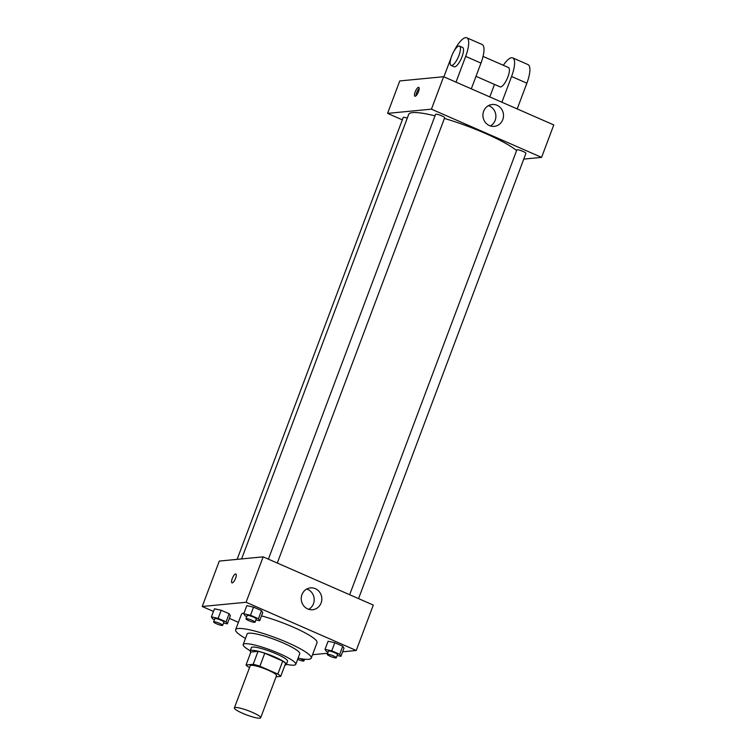 <?xml version="1.0" encoding="UTF-8"?>
<svg xmlns="http://www.w3.org/2000/svg" width="756" height="756" viewBox="0 0 756 756"><rect width="100%" height="100%" fill="white"/><g stroke="black" fill="none" stroke-linecap="round" stroke-linejoin="round"><path stroke-width="1.13" d="M259.762 718.2A14.043 2.268 20.6 0 1 244.651 714.155A14.043 2.268 20.6 0 1 234.379 707.899A14.043 2.268 20.6 0 1 248.327 710.716A14.043 2.268 20.6 0 1 260.678 717.784A14.043 2.268 20.6 0 1 259.762 718.2M234.379 707.899L250.227 665.724A14.043 2.268 20.6 0 1 264.175 668.54A14.043 2.268 20.6 0 1 276.526 675.609L260.678 717.784M246.031 664.987L250.907 652.003L258.061 651.313A18.862 3.043 20.6 0 1 264.761 653.231L282.716 661.094L277.839 674.068L259.884 666.206A18.862 3.043 20.6 0 0 253.184 664.297L246.031 664.987A18.862 3.043 20.6 0 0 248.913 667.264L249.546 667.539M276.082 676.8L280.722 676.355A18.862 3.043 20.6 0 0 277.839 674.068M282.716 661.094A18.862 3.043 20.6 0 1 285.598 663.371L280.722 676.355M284.965 665.072A19.316 3.118 -159.4 0 0 286.335 664.486A19.316 3.118 -159.4 0 0 269.353 654.772A19.316 3.118 -159.4 0 0 250.17 650.897A19.316 3.118 -159.4 0 0 250.822 652.239M250.17 650.897L251.389 647.646A19.316 3.118 20.6 0 1 270.572 651.53A19.316 3.118 20.6 0 1 287.554 661.245L286.335 664.486M264.761 653.231L259.884 666.206M258.061 651.313L253.184 664.297M286.392 664.326A28.095 4.536 -159.4 0 0 295.776 664.335A28.095 4.536 -159.4 0 0 271.073 650.198A28.095 4.536 -159.4 0 0 243.177 644.566A28.095 4.536 -159.4 0 0 250.236 650.736M295.776 664.335L299.735 653.789A28.095 4.536 -159.4 0 0 275.033 639.652A28.095 4.536 -159.4 0 0 247.136 634.019L243.177 644.566M298.091 658.174A40.389 6.521 -159.4 0 0 311.245 658.117A40.389 6.521 -159.4 0 0 275.732 637.799A40.389 6.521 -159.4 0 0 235.636 629.691A40.389 6.521 -159.4 0 0 245.492 638.404M235.636 629.691L241.429 614.288A40.389 6.521 20.6 0 1 244.037 613.088M261.5 615.885A40.389 6.521 20.6 0 1 299.735 630.126A40.389 6.521 20.6 0 1 317.029 642.704L311.245 658.117M223.549 623.02L227.32 623.851L230.363 615.743L229.134 613.74L221.187 610.253L214.468 608.778L211.415 616.896L212.653 618.899L214.449 619.684M255.906 619.901L259.677 620.733L262.729 612.625L261.491 610.621L253.543 607.134L246.825 605.66L243.782 613.768L245.01 615.781L246.815 616.565M342.638 651.804L356.237 650.491L246.087 602.267L202.221 606.492L213.475 611.415M229.37 618.38L238.395 622.33M312.521 654.705L327.66 653.25M337.176 655.49L340.947 656.312L343.989 648.204L342.761 646.2L334.813 642.723L328.095 641.249L325.042 649.357L326.28 651.36L328.076 652.144M356.237 650.491L373.303 605.074L263.164 556.851L219.297 561.075L202.221 606.492M263.164 556.851L246.087 602.267M321.092 602.995A10.971 10.282 -95.5 0 1 312.578 609.723A10.971 10.282 -95.5 0 1 301.285 599.792A10.971 10.282 -95.5 0 1 310.47 587.885A10.971 10.282 -95.5 0 1 321.092 602.995M232.234 582.885A4.829 1.493 113.6 0 1 231.969 582.848A4.829 1.493 113.6 0 1 232.546 577.83A4.829 1.493 113.6 0 1 235.844 574.002A4.829 1.493 113.6 0 1 235.437 578.642A4.829 1.493 113.6 0 1 232.234 582.885M231.979 582.848A4.829 1.493 113.6 0 1 232.546 577.83A4.829 1.493 113.6 0 1 235.844 574.002M306.747 589.028A10.971 10.282 -95.5 0 1 313.475 603.723A10.971 10.282 -95.5 0 1 308.694 609.308M241.599 558.92L408.694 114.373A59.705 9.639 20.6 0 1 435.012 115.866M444.405 118.437A59.705 9.639 20.6 0 1 516.613 150.567M358.552 598.62L525.93 153.317A4.848 0.784 -159.4 0 0 522.387 151.162A4.848 0.784 -159.4 0 0 517.17 149.764A4.848 0.784 -159.4 0 0 516.858 149.905L349.659 594.726M237.119 559.355L403.231 117.445A4.848 0.784 20.6 0 1 407.276 118.144M268.399 559.138L435.588 114.326A4.848 0.784 20.6 0 1 440.398 115.299A4.848 0.784 20.6 0 1 444.66 117.738L277.291 563.031M387.573 113.381L402.324 119.845L387.573 113.381L431.44 109.157L387.573 113.381L399.763 80.939L443.63 76.715L431.44 109.157L541.579 157.38L431.44 109.157M541.579 157.38L523.757 159.1L541.579 157.38L553.779 124.938L443.63 76.715M340.947 656.312L339.709 654.309L331.761 650.831L325.042 649.357M327.235 654.375L328.454 651.133A4.848 0.784 20.6 0 1 333.273 652.107A4.848 0.784 20.6 0 1 337.535 654.545L336.307 657.786A4.848 0.784 20.6 0 1 335.995 657.928A4.848 0.784 20.6 0 1 330.788 656.529A4.848 0.784 20.6 0 1 327.235 654.375A4.848 0.784 20.6 0 1 332.054 655.348A4.848 0.784 20.6 0 1 336.307 657.786M343.989 648.204L342.761 646.2L339.709 654.309M342.761 646.2L334.813 642.723L331.761 650.831M334.813 642.723L328.095 641.249M259.677 620.733L258.448 618.729L250.501 615.252L243.782 613.768M245.974 618.795L247.193 615.545A4.848 0.784 20.6 0 1 252.003 616.518A4.848 0.784 20.6 0 1 256.265 618.956L255.046 622.207A4.848 0.784 20.6 0 1 254.734 622.349A4.848 0.784 20.6 0 1 249.518 620.95A4.848 0.784 20.6 0 1 245.974 618.795A4.848 0.784 20.6 0 1 250.784 619.769A4.848 0.784 20.6 0 1 255.046 622.207M262.729 612.625L261.491 610.621L258.448 618.729M261.491 610.621L253.543 607.134L250.501 615.252M253.543 607.134L246.825 605.66M299.82 658.514A4.848 0.784 20.6 0 1 303.95 660.905A4.848 0.784 20.6 0 1 303.638 661.046A4.848 0.784 20.6 0 1 297.656 659.327M227.32 623.851L226.082 621.848L218.134 618.37L211.415 616.896M213.608 621.914L214.827 618.663A4.848 0.784 20.6 0 1 219.646 619.636A4.848 0.784 20.6 0 1 223.899 622.075L222.68 625.325A4.848 0.784 20.6 0 1 222.368 625.467A4.848 0.784 20.6 0 1 217.161 624.069A4.848 0.784 20.6 0 1 213.608 621.914A4.848 0.784 20.6 0 1 218.427 622.887A4.848 0.784 20.6 0 1 222.68 625.325M230.363 615.743L229.134 613.74L226.082 621.848M229.134 613.74L221.187 610.253L218.134 618.37M221.187 610.253L214.468 608.778M483.651 111.236A10.971 10.282 -95.5 0 1 492.165 104.498A10.971 10.282 -95.5 0 1 503.458 114.439A10.971 10.282 -95.5 0 1 494.273 126.346A10.971 10.282 -95.5 0 1 483.651 111.236M490.389 125.931A10.971 10.282 84.5 0 0 495.841 115.177A10.971 10.282 84.5 0 0 488.433 105.651M418.493 91.637A4.829 1.493 113.6 0 1 414.883 96.229A4.829 1.493 113.6 0 1 415.45 91.202A4.829 1.493 113.6 0 1 418.758 87.375A4.829 1.493 113.6 0 1 418.493 91.637M419.193 88.49A4.829 1.493 -66.4 0 0 415.989 95.795M476.006 76.328L500.037 86.846A10.537 3.251 -66.4 0 0 507.248 78.501A10.537 3.251 -66.4 0 0 508.486 67.549L483.056 56.407M489.803 96.929L494.5 84.426M501.899 102.23L511.576 76.488L526.875 83.188A21.073 6.511 -66.4 0 0 528.009 64.591L512.719 57.9A21.073 6.511 113.6 0 1 511.576 76.488M503.326 65.29A21.073 6.511 113.6 0 1 512.719 57.9M456.01 82.13L465.677 56.398L480.977 63.098L471.309 88.83M480.977 63.098A21.073 6.511 -66.4 0 0 482.12 44.5L466.821 37.8A21.073 6.511 -66.4 0 0 453.817 51.465M517.198 108.921L526.875 83.188M525.685 86.354A10.537 3.251 -66.4 0 0 526.79 83.425M451.086 65.413L454.139 66.755A10.537 3.251 -66.4 0 0 454.715 66.83A10.537 3.251 -66.4 0 0 461.699 57.579A10.537 3.251 -66.4 0 0 462.596 47.448L459.535 46.107A10.537 3.251 113.6 0 1 458.637 56.237A10.537 3.251 113.6 0 1 451.653 65.498A10.537 3.251 113.6 0 1 451.086 65.413A10.537 3.251 113.6 0 1 452.324 54.46A10.537 3.251 113.6 0 1 459.535 46.107M465.677 56.398A21.073 6.511 -66.4 0 0 466.821 37.8M451.143 57.588A21.073 6.511 -66.4 0 0 451.058 57.806L443.904 76.828M304.583 659.223L303.95 660.905"/></g></svg>

